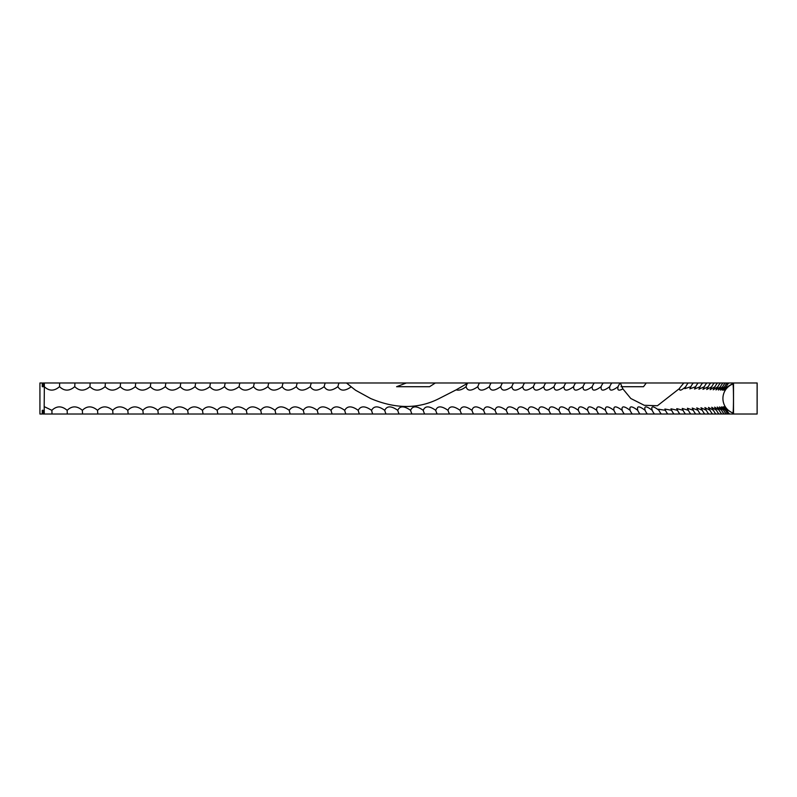 <?xml version="1.0" encoding="UTF-8"?>
<svg xmlns="http://www.w3.org/2000/svg" width="797" height="797" viewBox="0 0 797 797"><rect width="100%" height="100%" fill="white"/><g stroke="black" fill="none" stroke-linecap="round" stroke-linejoin="round"><path stroke-width="1.2" d="M732.851 412.985C733.688 413.842 733.688 383.148 732.851 384.015A15.522 15.502 -90 0 0 732.851 412.985L732.682 412.985C725.15 409.289 721.654 402.973 726.954 410.335L724.363 406.719M43.158 414.022L82.579 414.022L43.158 414.022L43.158 410.286L42.261 410.286L42.261 414.022L39.93 414.022L39.93 382.978L42.261 382.978L42.261 386.714L43.158 386.714L43.158 382.978L44.363 382.978L44.184 406.629L51.905 410.335C56.756 405.743 61.837 405.743 67.147 410.335C71.899 405.743 76.97 405.743 82.36 410.335C87.012 405.743 92.083 405.743 97.553 410.335C102.106 405.743 107.157 405.743 112.706 410.335C117.159 405.743 122.19 405.743 127.809 410.335C132.163 405.743 137.184 405.743 142.872 410.335C147.116 405.743 152.117 405.743 157.876 410.335C162.02 405.743 167.001 405.743 172.819 410.335C176.854 405.743 181.806 405.743 187.694 410.335C191.609 405.743 196.54 405.743 202.488 410.335C206.293 405.743 211.195 405.743 217.202 410.335C220.889 405.743 225.76 405.743 231.817 410.335C235.394 405.743 240.236 405.743 246.343 410.335C249.8 405.743 254.602 405.743 260.758 410.335C264.096 405.743 268.858 405.743 275.065 410.335C278.283 405.743 283.005 405.743 289.261 410.335C292.35 405.743 297.032 405.743 303.318 410.335C306.287 405.743 310.93 405.743 317.256 410.335C320.095 405.743 324.698 405.743 331.054 410.335C333.774 405.743 338.327 405.743 344.702 410.335C347.283 405.743 351.786 405.743 358.212 410.335C360.672 405.743 365.126 405.743 371.551 410.335C373.873 405.743 378.276 405.743 384.742 410.335C386.934 405.743 391.267 405.743 397.753 410.335C399.825 405.743 404.099 405.743 410.594 410.335C412.527 405.743 416.741 405.743 423.257 410.335C425.05 405.743 429.204 405.743 435.73 410.335C437.384 405.743 441.478 405.743 448.004 410.335C449.528 405.743 453.553 405.743 460.088 410.335C461.473 405.743 465.428 405.743 471.963 410.335C473.209 405.743 477.104 405.743 483.64 410.335C484.735 405.743 488.561 405.743 495.086 410.335C496.053 405.743 499.799 405.743 506.324 410.335C507.151 405.743 510.817 405.743 517.333 410.335C518.02 405.743 521.607 405.743 528.112 410.335C528.66 405.743 532.167 405.743 538.652 410.335C539.061 405.743 542.488 405.743 548.954 410.335C549.223 405.743 552.57 405.743 559.016 410.335C559.135 405.743 562.403 405.743 568.819 410.335C568.799 405.743 571.987 405.743 578.373 410.335C578.214 405.743 581.312 405.743 587.668 410.335C587.369 405.743 590.378 405.743 596.694 410.335C596.256 405.743 599.185 405.743 605.461 410.335C604.883 405.743 607.712 405.743 613.949 410.335C613.232 405.743 615.971 405.743 622.168 410.335C621.311 405.743 623.961 405.743 630.108 410.335C629.112 405.743 631.662 405.743 637.759 410.335C636.624 405.743 639.084 405.743 645.132 410.335C643.856 405.743 646.218 405.743 652.205 410.335C650.79 405.743 653.052 405.743 658.989 410.335L658.501 409.23L665.475 410.335L664.887 409.02L671.672 410.335L670.974 408.821L677.56 410.335L676.753 408.622L683.139 410.335L682.232 408.423L688.409 410.335L687.393 408.233L693.37 410.335L692.234 408.054L698.023 410.335L696.767 407.875L702.366 410.335L700.991 407.715L706.381 410.335L704.887 407.556L710.087 410.335L708.463 407.406L713.464 410.335L711.711 407.267L716.523 410.335L714.64 407.147L719.263 410.335L717.24 407.038L721.674 410.335L719.522 406.938L723.766 410.335L721.464 406.849L725.519 410.335L723.078 406.779L726.954 410.335A13.449 13.4 90 0 0 729.494 414.022L732.632 414.022L732.682 412.985M82.36 410.335A13.449 1.146 90 0 0 82.579 414.022L654.476 414.022A13.449 11.975 90 0 1 652.205 410.335L651.816 409.429M647.373 414.022A13.449 11.845 90 0 1 645.132 410.335L644.833 409.638M639.981 414.022A13.449 11.706 90 0 1 637.759 410.335L637.56 409.837M632.3 414.022A13.449 11.556 90 0 1 630.108 410.335L629.989 410.047M624.33 414.022A13.449 11.407 90 0 1 622.168 410.335L622.138 410.246M355.582 390.251L351.796 387.312L355.582 390.251L370.615 398.5C395.691 409.12 418.555 409.12 439.217 398.5L456.163 389.853C459.092 390.689 462.39 389.633 466.056 386.665C467.371 391.257 471.296 391.257 477.831 386.665C479.007 391.257 482.862 391.257 489.388 386.665C490.424 391.257 494.21 391.257 500.735 386.665C501.632 391.257 505.338 391.257 511.853 386.665C512.61 391.257 516.247 391.257 522.752 386.665C523.37 391.257 526.917 391.257 533.412 386.665C533.89 391.257 537.357 391.257 543.833 386.665C544.172 391.257 547.559 391.257 554.015 386.665C554.214 391.257 557.521 391.257 563.947 386.665C563.997 391.257 567.225 391.257 573.631 386.665C573.541 391.257 576.679 391.257 583.055 386.665C582.826 391.257 585.875 391.257 592.221 386.665C591.842 391.257 594.811 391.257 601.117 386.665C600.599 391.257 603.478 391.257 609.745 386.665C609.087 391.257 611.877 391.257 618.093 386.665C617.147 390.371 618.741 391.098 622.875 388.866L630.806 398.5L644.265 405.294L657.435 405.733L679.532 388.478M643.518 386.714L621.072 386.714L643.518 386.714L646.267 382.978L683.806 382.978L679.652 388.079C679.024 391.247 681.076 390.779 685.809 386.665L684.852 388.667L690.929 386.665L689.853 388.856L695.741 386.665L694.546 389.036L700.234 386.665L698.919 389.205L704.409 386.665L702.974 389.364L708.274 386.665L706.71 389.524L711.821 386.665L710.127 389.663L715.039 386.665L713.215 389.793L717.938 386.665L715.985 389.912L720.508 386.665L718.426 390.022L722.759 386.665L720.528 390.112L724.682 386.665L722.311 390.191L726.286 386.665L723.756 390.251M757.12 382.978L757.12 414.022L757.15 382.978L728.817 382.978A13.449 13.39 90 0 0 726.286 386.665C721.036 394.027 724.652 387.711 732.204 384.015L732.851 384.015M44.283 386.665C49.185 391.257 54.266 391.257 59.526 386.665C64.328 391.257 69.409 391.257 74.759 386.665C79.461 391.257 84.532 391.257 89.961 386.665C94.564 391.257 99.625 391.257 105.134 386.665C109.637 391.257 114.678 391.257 120.267 386.665C124.671 391.257 129.692 391.257 135.351 386.665C139.644 391.257 144.665 391.257 150.384 386.665C154.578 391.257 159.569 391.257 165.358 386.665C169.442 391.257 174.413 391.257 180.271 386.665C184.237 391.257 189.188 391.257 195.106 386.665C198.961 391.257 203.883 391.257 209.85 386.665C213.606 391.257 218.488 391.257 224.525 386.665C228.151 391.257 233.013 391.257 239.09 386.665C242.607 391.257 247.429 391.257 253.566 386.665C256.963 391.257 261.745 391.257 267.931 386.665C271.199 391.257 275.951 391.257 282.178 386.665C285.326 391.257 290.038 391.257 296.305 386.665C299.333 391.257 303.996 391.257 310.302 386.665C313.211 391.257 317.834 391.257 324.17 386.665C326.949 391.257 331.522 391.257 337.898 386.665C340.478 391.217 344.922 391.267 351.248 386.814L346.496 382.978L44.363 382.978M346.496 382.978L468.048 382.978L456.163 389.853M622.875 388.866L620.345 382.978L468.048 382.978M406.36 382.978L396.587 386.714L429.543 386.714L435.361 382.978M351.248 386.814L351.796 387.312M44.273 414.022L44.184 406.629M728.817 382.978L683.806 382.978M646.267 382.978L620.345 382.978M757.12 414.022L732.632 414.022M654.476 414.022L729.494 414.022M732.134 382.978L732.204 384.015M733.509 382.978L733.509 414.022M724.682 386.665A13.449 13.36 90 0 1 727.223 382.978M722.759 386.665A13.449 13.32 90 0 1 725.29 382.978M720.508 386.665A13.449 13.28 90 0 1 723.028 382.978M717.938 386.665A13.449 13.23 90 0 1 720.448 382.978M715.039 386.665A13.449 13.17 90 0 1 717.539 382.978M711.821 386.665A13.449 13.111 90 0 1 714.301 382.978M708.274 386.665A13.449 13.041 90 0 1 710.745 382.978M704.409 386.665A13.449 12.971 90 0 1 706.869 382.978M700.234 386.665A13.449 12.891 90 0 1 702.675 382.978M695.741 386.665A13.449 12.802 90 0 1 698.172 382.978M690.929 386.665A13.449 12.712 90 0 1 693.34 382.978M685.809 386.665A13.449 12.613 90 0 1 688.209 382.978M609.745 386.665A13.449 11.168 90 0 1 610.243 385.529A13.449 11.168 90 0 1 611.857 382.978M618.093 386.665A13.449 11.327 90 0 1 618.133 386.585A13.449 11.327 90 0 1 620.245 382.978M601.117 386.665A13.449 11.009 90 0 1 602.034 384.712A13.449 11.009 90 0 1 603.199 382.978M592.221 386.665A13.449 10.839 90 0 1 593.516 384.044A13.449 10.839 90 0 1 594.273 382.978M583.055 386.665A13.449 10.66 90 0 1 584.699 383.487A13.449 10.66 90 0 1 585.078 382.978M573.631 386.665A13.449 10.481 90 0 1 575.593 383.008A13.449 10.481 90 0 1 575.623 382.978M563.947 386.665A13.449 10.301 90 0 1 565.9 382.978M554.015 386.665A13.449 10.112 90 0 1 555.937 382.978M543.833 386.665A13.449 9.923 90 0 1 545.716 382.978M533.412 386.665A13.449 9.723 90 0 1 535.255 382.978M522.752 386.665A13.449 9.514 90 0 1 524.556 382.978M511.853 386.665A13.449 9.315 90 0 1 513.627 382.978M500.735 386.665A13.449 9.096 90 0 1 502.459 382.978M489.388 386.665A13.449 8.887 90 0 1 491.072 382.978M477.831 386.665A13.449 8.667 90 0 1 479.475 382.978M466.056 386.665A13.449 8.438 90 0 1 467.152 383.885M324.17 386.665A13.449 5.738 90 0 1 325.266 382.978M337.898 386.665A13.449 6.007 90 0 1 339.034 382.978M310.302 386.665A13.449 5.479 90 0 1 311.348 382.978M296.305 386.665A13.449 5.21 90 0 1 297.291 382.978M282.178 386.665A13.449 4.941 90 0 1 283.114 382.978M267.931 386.665A13.449 4.672 90 0 1 268.818 382.978M253.566 386.665A13.449 4.403 90 0 1 254.402 382.978M239.09 386.665A13.449 4.124 90 0 1 239.877 382.978M224.525 386.665A13.449 3.846 90 0 1 225.252 382.978M209.85 386.665A13.449 3.567 90 0 1 210.528 382.978M195.106 386.665A13.449 3.288 90 0 1 195.723 382.978M180.271 386.665A13.449 3.009 90 0 1 180.839 382.978M165.358 386.665A13.449 2.72 90 0 1 165.876 382.978M150.384 386.665A13.449 2.441 90 0 1 150.842 382.978M135.351 386.665A13.449 2.152 90 0 1 135.759 382.978M120.267 386.665A13.449 1.863 90 0 1 120.616 382.978M105.134 386.665A13.449 1.584 90 0 1 105.433 382.978M89.961 386.665A13.449 1.295 90 0 1 90.2 382.978M74.759 386.665A13.449 1.006 90 0 1 74.948 382.978M59.526 386.665A13.449 0.717 90 0 1 59.665 382.978M52.014 414.022A13.449 0.568 90 0 1 51.905 410.335M67.307 414.022A13.449 0.857 90 0 1 67.147 410.335M97.822 414.022A13.449 1.435 90 0 1 97.553 410.335M113.025 414.022A13.449 1.724 90 0 1 112.706 410.335M128.197 414.022A13.449 2.012 90 0 1 127.809 410.335M143.311 414.022A13.449 2.301 90 0 1 142.872 410.335M158.374 414.022A13.449 2.58 90 0 1 157.876 410.335M173.367 414.022A13.449 2.869 90 0 1 172.819 410.335M188.291 414.022A13.449 3.148 90 0 1 187.694 410.335M203.135 414.022A13.449 3.427 90 0 1 202.488 410.335M217.9 414.022A13.449 3.706 90 0 1 217.202 410.335M232.575 414.022A13.449 3.985 90 0 1 231.817 410.335M247.15 414.022A13.449 4.264 90 0 1 246.343 410.335M261.625 414.022A13.449 4.533 90 0 1 260.758 410.335M275.981 414.022A13.449 4.812 90 0 1 275.065 410.335M290.218 414.022A13.449 5.081 90 0 1 289.261 410.335M304.334 414.022A13.449 5.35 90 0 1 303.318 410.335M318.322 414.022A13.449 5.609 90 0 1 317.256 410.335M332.17 414.022A13.449 5.878 90 0 1 331.054 410.335M345.868 414.022A13.449 6.137 90 0 1 344.702 410.335M359.417 414.022A13.449 6.386 90 0 1 358.212 410.335M372.817 414.022A13.449 6.645 90 0 1 371.551 410.335M386.047 414.022A13.449 6.894 90 0 1 384.742 410.335M399.108 414.022A13.449 7.143 90 0 1 397.753 410.335M411.999 414.022A13.449 7.382 90 0 1 410.594 410.335M424.701 414.022A13.449 7.631 90 0 1 423.257 410.335M437.214 414.022A13.449 7.86 90 0 1 435.73 410.335M449.548 414.022A13.449 8.1 90 0 1 448.004 410.335M461.672 414.022A13.449 8.329 90 0 1 460.088 410.335M473.587 414.022A13.449 8.548 90 0 1 471.963 410.335M485.303 414.022A13.449 8.777 90 0 1 483.64 410.335M496.8 414.022A13.449 8.996 90 0 1 495.086 410.335M508.068 414.022A13.449 9.205 90 0 1 506.324 410.335M519.116 414.022A13.449 9.415 90 0 1 517.333 410.335M529.935 414.022A13.449 9.624 90 0 1 528.112 410.335M540.515 414.022A13.449 9.823 90 0 1 538.652 410.335M550.857 414.022A13.449 10.012 90 0 1 548.954 410.335M560.949 414.022A13.449 10.212 90 0 1 559.016 410.335M570.791 414.022A13.449 10.391 90 0 1 568.819 410.335M580.375 414.022A13.449 10.57 90 0 1 580.186 413.763A13.449 10.57 90 0 1 578.373 410.335M589.71 414.022A13.449 10.75 90 0 1 589.142 413.245A13.449 10.75 90 0 1 587.668 410.335M598.766 414.022A13.449 10.919 90 0 1 597.81 412.637A13.449 10.919 90 0 1 596.694 410.335M607.563 414.022A13.449 11.088 90 0 1 606.178 411.9A13.449 11.088 90 0 1 605.461 410.335M616.091 414.022A13.449 11.248 90 0 1 614.228 410.973A13.449 11.248 90 0 1 613.949 410.335M661.291 414.022A13.449 12.104 90 0 1 658.989 410.335M667.796 414.022A13.449 12.234 90 0 1 665.475 410.335M674.013 414.022A13.449 12.344 90 0 1 671.672 410.335M679.921 414.022A13.449 12.463 90 0 1 677.56 410.335M685.52 414.022A13.449 12.563 90 0 1 683.139 410.335M690.81 414.022A13.449 12.662 90 0 1 688.409 410.335M695.791 414.022A13.449 12.762 90 0 1 693.37 410.335M700.463 414.022A13.449 12.852 90 0 1 698.023 410.335M704.817 414.022A13.449 12.931 90 0 1 702.366 410.335M708.852 414.022A13.449 13.011 90 0 1 706.381 410.335M712.568 414.022A13.449 13.081 90 0 1 710.087 410.335M715.965 414.022A13.449 13.141 90 0 1 713.464 410.335M719.033 414.022A13.449 13.2 90 0 1 716.523 410.335M721.783 414.022A13.449 13.25 90 0 1 719.263 410.335M724.204 414.022A13.449 13.3 90 0 1 721.674 410.335M726.296 414.022A13.449 13.34 90 0 1 723.766 410.335M728.059 414.022A13.449 13.37 90 0 1 725.519 410.335M42.261 386.714L44.333 386.714M396.587 386.714L429.543 386.714"/></g></svg>
